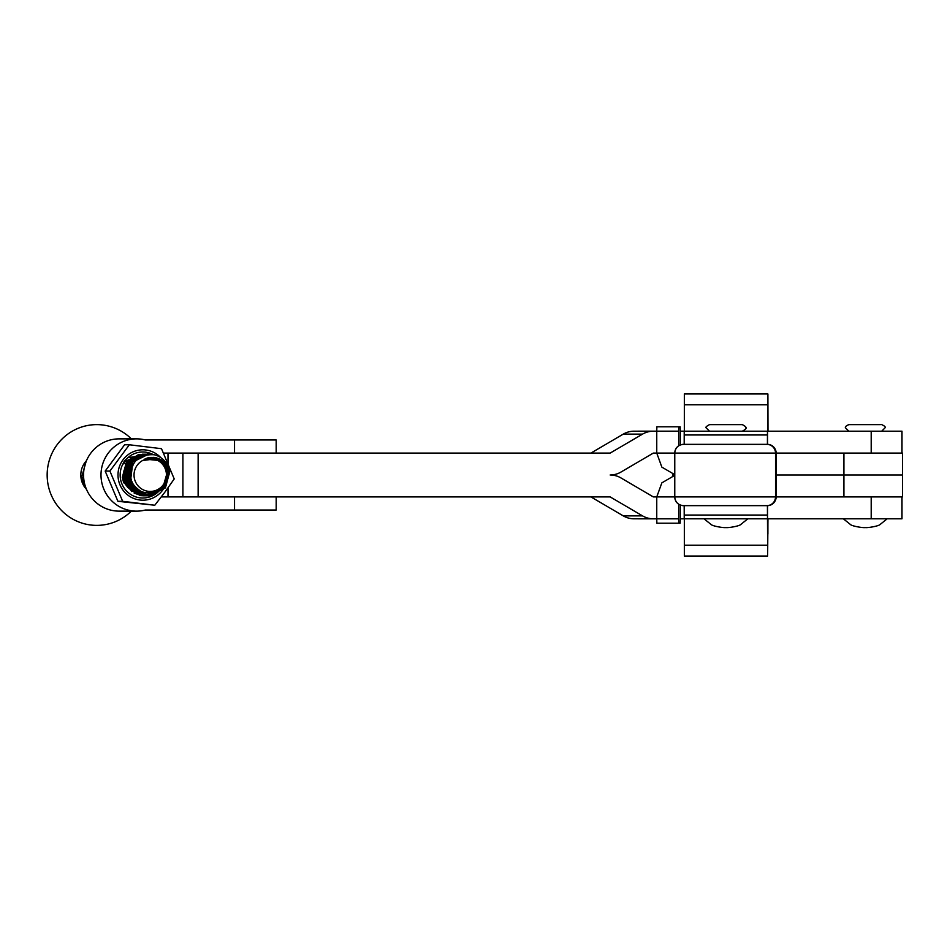 <?xml version="1.0" encoding="UTF-8"?>
<svg xmlns="http://www.w3.org/2000/svg" width="950" height="950" viewBox="0 0 950 950"><rect width="100%" height="100%" fill="white"/><g stroke="black" fill="none" stroke-linecap="round" stroke-linejoin="round"><path stroke-width="1.43" d="M902.5 496.909L843.909 496.909L843.909 475L776.138 475L843.909 475L843.909 453.091L902.5 453.091L902.5 475L843.909 475L902.5 475L902.5 496.909M672.944 475.76L672.944 475L674.761 475L672.944 475L672.944 474.24M767.885 415.863L767.897 431.193M767.648 415.863L767.624 444.339M767.624 505.661L767.648 534.138M767.885 534.138L767.897 518.807M767.98 431.193L767.885 393.953L684.653 393.953M680.259 505.032L680.259 518.831L684.368 518.807L684.416 556.047L767.648 556.047L767.41 505.661M684.178 505.661L684.214 518.807L767.446 518.807M684.178 444.339L684.214 431.193L767.6 431.193L767.885 393.953M684.368 431.193L684.416 393.953L767.648 393.953M767.41 444.339L767.446 431.193M767.648 556.047L767.932 518.807M766.757 444.339L767.374 444.339A8.764 8.764 90 0 1 776.138 453.091L674.761 453.091C675.284 447.771 678.205 444.849 683.525 444.339L766.757 444.339A8.764 8.764 90 0 1 775.521 453.091L775.521 496.909L776.138 496.909L776.138 453.091L871.197 453.091L871.197 431.193L901.989 431.193L901.989 453.091M901.989 496.909L901.989 518.807L871.197 518.807L871.197 496.909L776.138 496.909A8.764 8.764 90 0 1 767.374 505.661L683.525 505.661A8.764 8.764 90 0 1 674.761 496.909L775.521 496.909A8.764 8.764 -90 0 1 766.757 505.661M684.143 505.661L683.525 505.661C678.205 505.151 675.284 502.229 674.761 496.909L674.761 453.091A8.764 8.764 -90 0 1 683.525 444.339M163.554 453.091L198.134 453.091L198.134 496.909L182.911 496.909L182.911 453.091L610.173 453.091L642.533 434.126L623.271 434.126L590.912 453.091M656.866 426.787L678.763 426.787L656.866 426.787L656.759 431.169L634.054 431.193A21.909 21.577 90 0 0 623.271 434.126M678.763 426.787L680.153 426.787L678.763 426.787L678.656 431.169L656.759 431.169L656.759 453.091L653.315 453.091L620.956 472.067A21.909 21.577 90 0 1 610.173 475A21.909 21.577 90 0 1 620.956 477.933L653.315 496.909L656.759 496.909L656.759 518.831L634.054 518.807A21.909 21.577 90 0 1 623.271 515.874L590.912 496.909M680.259 444.968L680.259 431.169L684.214 431.193M767.636 431.193L871.197 431.193M653.315 431.193A21.909 21.577 90 0 0 642.533 434.126M161.31 496.909L610.173 496.909L642.533 515.874A21.909 21.577 90 0 0 653.315 518.807M767.636 518.807L871.197 518.807M680.259 518.831L680.153 523.212L656.866 523.212L656.759 518.831L678.656 518.831L678.656 504.189M680.153 523.212L656.866 523.212M678.763 523.212L678.656 518.831M674.761 475.356L661.853 482.861L656.759 496.909L674.761 496.909L674.761 453.091L656.759 453.091L661.853 467.139L674.761 474.644M678.656 431.169L678.656 445.811M680.259 431.169L680.153 426.787M848.837 431.193L845.547 427.904C844.788 427.037 845.88 425.944 848.837 424.626L880.46 424.626M709.828 424.626L742.033 424.626M276.189 453.091L276.189 439.957L145.291 439.957A36.136 35.589 90 0 0 100.997 475A36.136 35.589 90 0 0 145.291 510.043L276.189 510.043L276.189 496.909M136.598 438.864L119.154 438.864A36.136 35.589 90 0 0 83.552 475A36.136 35.589 90 0 0 119.154 511.136L136.598 511.136M81.748 477.019L85.88 462.139M86.094 461.581L81.569 477.458M169.729 471.77C164.326 458.137 155.266 454.397 142.548 460.548A16.423 16.174 90 0 0 152.143 491.316A16.423 16.174 90 0 0 157.605 460.37C162.771 462.971 165.87 467.174 166.879 472.981C171.047 496.482 132.786 500.579 130.744 477.28C130.886 461.51 138.724 454.005 154.244 454.765A20.805 20.496 -90 0 1 169.729 471.77L165.419 487.884L149.15 495.805L146.181 495.591L129.889 482.707L128.523 477.446L132.632 462.116L148.556 454.195L151.157 454.361M165.241 463.184L167.366 467.293L168.637 472.554L164.219 487.884L148.556 495.805M161.357 459.942L166.167 467.293L167.438 472.554L163.02 487.884L147.951 495.769L163.994 487.884L168.411 472.554L167.141 467.293L164.409 462.317M150.824 454.349L148.331 454.195L132.406 462.116L128.298 477.446L129.663 482.707L145.956 495.591L148.924 495.805L165.193 487.884L169.611 472.554M147.725 454.195L131.207 462.116L127.11 477.446L128.464 482.707L144.768 495.591L147.951 495.805L144.982 495.591L128.689 482.707L127.324 477.446L131.433 462.116L147.357 454.195L149.613 454.349M147.951 454.195L149.803 454.338M147.357 495.805L162.794 487.884L167.212 472.554L165.941 467.293L160.764 459.586M148.331 495.805L143.794 495.591L127.49 482.707L126.136 477.446L130.233 462.116L146.157 454.195L148.901 454.385M146.751 454.195L148.746 454.397M158.555 458.529L164.967 467.305M164.243 466.094L158.116 458.363M146.537 454.195L130.007 462.116L125.911 477.446L127.276 482.707L143.569 495.591L147.131 495.805M159.719 489.974L147.238 495.722L142.595 495.591L126.302 482.707L124.937 477.446L129.034 462.116L144.958 454.195L147.998 454.468M145.564 454.195L146.537 454.278M146.751 454.278L148.141 454.444M156.429 457.829L161.429 462.876M160.871 462.401L156.073 457.746M145.338 454.195L128.82 462.116L124.711 477.446L126.077 482.707L142.369 495.591L145.932 495.805M146.537 495.662L141.396 495.591L125.103 482.707L123.737 477.446L127.846 462.116L143.759 454.195L145.932 454.338M144.364 454.195L145.338 454.278M145.564 454.278L147.309 454.551M146.157 454.338L147.44 454.539M154.708 457.473L158.709 460.94M158.27 460.702L154.411 457.437M144.139 454.195L127.621 462.116L123.512 477.446L124.877 482.707L141.17 495.591L144.732 495.805M145.338 495.662L140.196 495.591L123.904 482.707L122.538 477.446L126.647 462.116L143.046 454.195M143.533 454.195L144.246 454.266M144.958 454.338L146.763 454.646M153.247 457.306L156.691 460.073M138.558 454.551L126.421 462.116L122.312 477.446L123.678 482.707L139.971 495.591L143.533 495.805M142.334 454.195L143.046 454.266M143.759 454.338L144.851 454.504M144.958 454.516L146.122 454.765M151.988 457.271L155.099 459.693M147.511 459.527L146.644 458.767M145.588 458.696L146.597 459.586M146.395 459.61L145.445 458.767M144.827 459.064L145.552 459.729M145.362 459.764L144.697 459.147M140.446 456.95L139.721 456.534M136.574 458.209L137.536 458.981M135.969 458.672L136.931 459.515M135.375 459.183L136.337 460.085M136.218 460.192L135.256 459.277M134.769 459.729L135.731 460.702M135.624 460.833L134.662 459.836M134.176 460.322L135.126 461.391M135.019 461.522L134.069 460.441M129.912 466.331A18.62 18.335 -90 0 0 129.39 465.381L129.865 466.438M129.984 466.699L130.981 469.716M130.874 470.214L129.865 466.973M129.758 466.699L129.271 465.631M129.153 465.405L128.666 464.491M128.559 464.289L128.072 463.493A18.62 18.335 -90 0 1 128.618 464.194M127.585 464.289L128.072 465.179M128.179 465.405L128.666 466.438M128.784 466.699L129.271 467.982M129.378 468.326L130.281 472.554L129.378 481.294M129.271 480.938L130.055 472.554L129.271 468.683M129.153 468.326L128.666 466.973M128.559 466.699L128.072 465.631M127.953 465.405L127.466 464.491M126.979 465.405L127.466 466.438M127.585 466.699L128.072 467.982M128.179 468.326L128.666 470.084M128.784 470.594L128.784 479.014M128.666 478.408L128.666 471.188M128.559 470.594L128.072 468.683M127.953 468.326L127.466 466.973M127.359 466.699L126.873 465.631M126.386 466.699L126.873 467.982M126.979 468.326L127.478 470.084M127.478 478.408L127.478 471.188M127.359 470.594L126.873 468.683M126.766 468.326L126.279 466.973M126.16 466.699L125.875 466.07M125.341 467.079L125.673 467.982M125.792 468.326L126.279 470.084M126.279 478.408L126.279 471.188M126.16 470.594L125.673 468.683M125.566 468.326L125.21 467.329M124.676 468.588L125.079 470.084M125.079 478.408L125.079 471.188M124.961 470.594L124.545 468.92M123.999 470.642L123.987 479.014M123.88 478.408L123.88 471.188M82.828 474.394L84.574 466.391M84.847 465.334L82.603 474.941M160.669 489.226L147.357 495.734M147.131 495.734L146.157 495.805M156.596 491.791L146.751 495.662M156.026 492.041L146.157 495.734M145.932 495.734L144.958 495.805M153.983 492.741L146.157 495.591M145.932 495.591L144.958 495.734M144.732 495.734L143.759 495.805M146.051 495.567L153.591 492.848M142.631 494.249A50.374 49.614 -90 0 1 142.452 494.689L145.968 493.098M142.643 492.931L143.438 492.444M142.809 492.219L141.004 493.311M140.054 493.691L144.471 492.753M140.671 493.371L142.666 492.159M142.037 491.91L139.567 493.442M139.46 493.383L141.906 491.851M141.301 491.577L138.973 493.109M138.854 493.05L141.158 491.506M140.564 491.209L138.368 492.765M138.261 492.694L140.434 491.138M139.852 490.806L137.774 492.373M137.655 492.302L139.721 490.723M139.151 490.366L137.168 491.969M137.061 491.886L139.021 490.283M138.451 489.891L136.574 491.518M136.456 491.435L138.32 489.796M137.762 489.369L135.969 491.043M135.862 490.948L137.631 489.274M137.085 488.811L135.375 490.532M135.256 490.426L136.954 488.704M136.408 488.193L134.769 489.974M134.662 489.867L136.289 488.074M135.743 487.516L134.176 489.369M134.069 489.25L135.613 487.386M131.801 481.234L131.148 482.992M131.148 479.192L129.984 482.921M129.865 483.194L129.378 484.239M129.271 484.464L128.784 485.355M128.666 485.545L128.179 486.341M128.072 486.507L127.585 487.207M127.466 487.053L127.953 486.341M128.072 486.162L128.559 485.355M128.666 485.165L129.153 484.239M129.271 484.013L129.758 482.921M129.865 482.647L131.017 478.681M129.271 481.638L128.784 482.921M128.666 483.194L128.179 484.239M128.072 484.464L127.585 485.355M127.466 485.545L126.979 486.341M126.873 486.162L127.359 485.355M127.466 485.165L127.953 484.239M128.072 484.013L128.559 482.921M128.666 482.647L129.153 481.294M128.666 479.524L128.179 481.294M128.072 481.638L127.585 482.921M127.466 483.194L126.979 484.239M126.873 484.464L126.386 485.355M126.267 485.165L126.754 484.239M126.873 484.013L127.359 482.921M127.466 482.647L127.953 481.294M128.072 480.938L128.559 479.014M127.894 472.554L127.585 479.014M127.478 479.524L126.979 481.294M126.873 481.638L126.386 482.921M126.267 483.194L125.78 484.239M125.673 484.013L126.16 482.921M126.279 482.647L126.766 481.294M126.873 480.938L127.359 479.014M126.694 472.554L126.386 479.014M126.279 479.524L125.792 481.294M125.673 481.638L125.186 482.921M125.079 482.647L125.566 481.294M125.673 480.938L126.16 479.014M125.495 472.554L125.186 479.014M125.079 479.524L124.593 481.294M124.474 480.938L124.961 479.014M84.396 482.802L84.123 482.101M83.636 481.353L84.645 483.883M85.654 487.219L82.009 478.788M81.688 478.301L82.935 482.707L85.856 487.801M131.338 511.136A50.374 49.614 -90 0 1 80.168 522.476A50.374 49.614 -90 0 1 47.5 480.926A50.374 49.614 -90 0 1 74.789 429.839A50.374 49.614 -90 0 1 131.338 438.864M86.474 489.345A20.805 20.496 -90 0 1 86.474 460.655M142.548 460.548L149.827 459.598L157.605 460.37M135.411 487.172L130.53 480.712L132.418 465.571M137.394 489.072L128.868 479.418M133.582 488.977L125.281 479.418M124.082 462.389L129.354 469.288L129.2 480.724M129.343 444.766L124.604 444.766L105.177 471.069L109.915 471.069L129.343 444.766L161.5 448.697L174.218 478.931L164.932 492.088L154.791 505.234L122.645 501.303L109.915 471.069M161.583 491.471A25.187 24.807 90 0 0 163.863 488.324M164.528 487.184A25.187 24.807 90 0 0 164.053 461.997M160.787 457.639A25.187 24.807 90 0 0 122.966 459.883A25.187 24.807 90 0 0 127.003 494.416A25.187 24.807 90 0 0 161.167 491.946M128.808 462.116A18.62 18.335 90 0 0 127.169 464.134L123.927 470.915M123.346 475.356L131.551 491.53M134.164 493.109L138.949 494.796M139.543 494.914L141.372 495.152M144.139 495.188L151.762 493.204M160.301 489.606A23.002 22.646 -90 0 1 156.893 493.014M156.358 493.442A23.002 22.646 -90 0 1 154.636 494.617M154.351 494.784A23.002 22.646 -90 0 1 153.449 495.306M153.294 495.389A23.002 22.646 -90 0 1 122.324 465.179L124.972 461.474L140.208 454.468M150.587 454.302L127.906 457.674A23.002 22.646 -90 0 1 153.223 454.575M159.933 459.942A23.002 22.646 -90 0 1 162.866 464.301M159.374 461.332L156.049 457.734M146.086 458.47L147.891 459.515M143.83 492.563L139.697 493.501L145.979 493.086M143.996 492.622L139.804 493.525M144.649 492.801L140.41 493.584M145.303 492.955L141.004 493.608M145.124 492.919L140.838 493.608M139.436 493.489L138.059 493.276M137.702 493.204L135.909 492.718M135.411 492.551L132.81 491.387M132.05 490.96L127.538 487.136M126.053 485.165L124.64 482.588M145.789 493.05L141.443 493.62M140.327 456.463L141.134 456.558M146.573 458.28L148.675 459.515M140.161 456.487L141.063 456.606M146.395 458.351L148.331 459.515M147.274 458.031L149.958 459.574M147.072 458.102L149.637 459.574M147.986 457.817L150.979 459.456M147.784 457.876L150.694 459.479M152.083 459.408A18.62 18.335 90 0 0 148.687 457.639M141.479 456.392A18.62 18.335 90 0 0 138.997 456.641M138.664 456.701A18.62 18.335 90 0 0 137.014 457.104M136.562 457.235A18.62 18.335 90 0 0 134.259 458.149M133.606 458.47A18.62 18.335 90 0 0 129.936 461.023M148.521 457.674L151.786 459.42M105.177 471.069L117.907 501.303L154.791 505.234M117.907 501.303L122.645 501.303M122.324 465.179L124.474 460.774L127.906 457.674M141.431 454.504L142.88 454.658M143.711 454.789L144.923 455.062M150.183 457.389L152.784 459.42M155.598 457.639L157.759 459.931M147.464 453.209L149.851 454.338M154.138 457.401L156.56 459.931M137.358 492.1A25.187 24.807 90 0 0 138.071 491.293M133.226 464.063A18.62 18.335 90 0 0 133.202 464.027L132.228 462.674M137.192 488.906A23.002 22.646 -90 0 1 135.636 490.77M134.947 490.141L136.551 488.336M128.737 464.372A18.62 18.335 -90 0 1 129.271 465.179M130.031 466.569A18.62 18.335 -90 0 1 131.112 469.181M131.361 479.952A18.62 18.335 -90 0 1 130.126 483.253M130.007 483.503A18.62 18.335 -90 0 1 129.485 484.452L130.019 483.526M129.366 484.654A18.62 18.335 -90 0 1 128.844 485.474L129.378 484.666M128.654 485.759L128.725 485.652A18.62 18.335 -90 0 1 128.654 485.759L128.226 486.4M128.202 463.303L128.725 464.004M128.844 464.182L129.366 464.989M128.749 462.508L129.271 463.149M129.402 463.303L129.924 464.004M130.043 464.182L130.566 464.989M128.594 462.721L129.129 463.374M129.248 463.529L129.77 464.265M129.948 462.508L130.471 463.149M130.589 463.303L131.124 464.004M131.243 464.182L132.276 465.868M129.141 461.985L129.675 462.579M129.794 462.721L130.328 463.374M130.447 463.529L130.969 464.265M131.136 462.508L131.67 463.149M131.789 463.303L132.834 464.764M130.34 461.985L130.863 462.579M130.993 462.721L131.516 463.374M131.646 463.529L132.679 465.049M130.684 465.179L131.729 467.198M132.014 481.769L130.696 484.464M130.577 484.666L130.043 485.474M129.924 485.652L129.402 486.364M129.283 486.519L128.749 487.16M129.889 464.443L130.411 465.274M130.542 465.488L131.587 467.614M131.848 481.353L130.542 484.156M130.423 484.369L129.901 485.213M129.77 485.391L129.248 486.127M129.129 486.293L128.594 486.958M132.632 483.099L131.243 485.474M131.124 485.652L130.601 486.364M130.482 486.519L129.948 487.16M131.088 464.443L132.133 466.213M132.454 482.754L131.1 485.213M130.969 485.391L130.447 486.127M130.328 486.293L129.794 486.958M129.675 487.101L129.141 487.694M133.238 484.203L131.801 486.364M131.67 486.519L131.148 487.16M133.071 483.918L131.646 486.127M131.528 486.293L130.993 486.958M130.874 487.101L130.34 487.694M131.658 487.849A18.62 18.335 90 0 0 132.192 487.255M132.311 487.113A18.62 18.335 90 0 0 133.796 485.094M133.677 484.916L132.192 486.958M132.074 487.101L131.539 487.694M83.636 472.459L81.403 477.85L83.659 477.85M81.403 477.85L84.301 482.386M94.822 448.614L95.427 448.056M129.497 465.179L130.007 466.117M130.138 466.343L131.183 468.884M131.397 480.071L130.138 483.289M134.603 486.198L132.893 487.884M767.624 545.205L684.38 545.205M767.434 515.043L684.19 515.043M767.624 404.795L684.38 404.795M767.434 434.957L684.19 434.957M168.197 453.091L168.197 463.612M168.197 487.588L168.197 496.909M642.533 515.874L623.271 515.874M234.531 439.957L234.531 453.091M234.531 496.909L234.531 510.043M167.996 487.861L167.996 496.909M167.996 453.091L167.996 463.137M887.169 518.807L880.199 524.412C878.881 526.122 867.587 527.998 865.26 527.571C862.932 527.998 851.651 526.122 850.321 524.412L843.363 518.807M881.695 424.626C884.652 425.944 885.744 427.037 884.972 427.904L881.695 431.193M747.828 518.807L740.869 524.412C739.551 526.122 728.258 527.998 725.931 527.571C723.603 527.998 712.31 526.122 710.992 524.412L704.021 518.807M709.508 424.626C706.289 426.348 705.197 427.452 706.218 427.904L709.508 431.193M742.354 431.193C745.691 429.281 746.783 428.189 745.643 427.904C746.641 427.476 745.548 426.384 742.354 424.626"/></g></svg>
